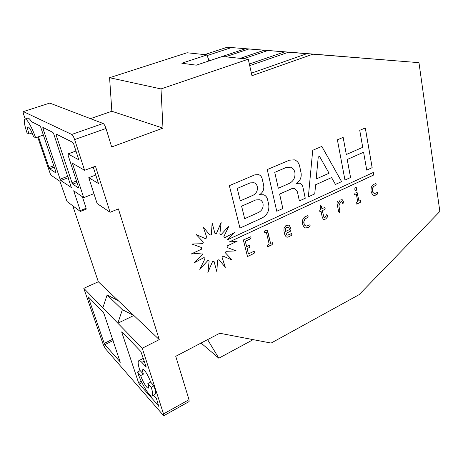 <?xml version="1.0" encoding="UTF-8"?>
<svg xmlns="http://www.w3.org/2000/svg" width="463" height="463" viewBox="0 0 463 463"><rect width="100%" height="100%" fill="white"/><g stroke="black" fill="none" stroke-linecap="round" stroke-linejoin="round"><path stroke-width="0.69" d="M289.618 183.255C293.721 180.935 295.469 177.306 294.867 172.369C294.225 169.701 292.772 167.971 290.504 167.184L286.18 167.473L274.75 172.375L278.309 188.244L289.618 183.255M258.788 212.326C262.139 210.399 263.551 207.488 263.013 203.593C262.533 201.723 261.502 200.444 259.911 199.756L255.831 199.906L241.611 206.197L244.69 218.698L258.788 212.326M253.157 195.218C256.473 193.36 257.856 190.501 257.318 186.635C256.82 184.702 255.732 183.4 254.065 182.729L250.217 182.891L237.241 188.447L240.297 200.855L253.157 195.218M151.222 387.323L147.842 383.555L150.602 382.091C148.797 376.326 144.022 368.548 142.911 369.497C142.367 369.908 142.523 371.453 143.385 374.145L140.191 370.631L137.499 372.032C140.949 382.843 149.919 397.705 152.119 396.004C153.12 395.275 152.819 392.381 151.222 387.323L154.005 385.835L150.602 382.091M147.842 383.555C148.687 386.217 148.849 387.739 148.316 388.127C147.188 389.03 142.477 381.252 140.671 375.568L143.385 374.145M207.343 55.502L231.5 47.567L227.269 47.22L328.093 55.288L231.5 47.567M204.681 54.617L227.269 47.22M72.749 205.792L98.324 281.77L83.791 288.316L103.214 344.46L105.327 348.598L163.699 415.757L163.52 413.899L189.014 399.685L175.737 356.302L219.746 333.256L271.098 343.071L359.103 294.671L439.85 211.452L418.969 62.661L312.861 54.188L251.97 75.701L248.261 59.2L161.002 88.925L162.982 128.124L111.67 146.968L106.01 128.477L74.63 139.583L84.59 170.315L72.378 163.202L83.728 197.666L73.681 190.768L80.29 210.578L86.147 208.24L86.124 209.079M23.306 111.629L49.744 103.081L23.306 111.629C23 111.89 23.162 112.96 23.781 114.841L25.205 118.962M29.013 134.021C27.612 129.802 27.253 127.4 27.942 126.81C29.377 127.244 31.224 130.491 33.498 136.55L35.605 137.743C32.271 127.857 26.675 118.1 24.961 119.043C23.642 120.195 24.331 124.813 27.028 132.898L29.013 134.021L32.097 132.968M270.56 243.341L267.655 231.002L267.139 229.978L264.801 230.829L264.055 232.258L264.442 232.872L266.381 232.247L269.159 244.013L268.048 244.539L267.313 245.969L267.683 246.559L268.499 246.461L272.059 244.753L272.788 243.341L272.412 242.739L270.537 243.33L267.134 229.972M253.591 251.455L248.446 253.915L247.115 248.579L249.331 247.531L249.841 246.2L249.441 245.569L248.845 245.587L246.629 246.629L245.292 241.252L250.489 238.815L250.998 237.484L250.593 236.836L243.341 239.967L247.485 256.543L254.071 253.383L254.575 252.063L254.187 251.438L253.591 251.455M288.096 237.062L291.308 235.517L292.031 234.128L291.649 233.514L287.98 235.007L287.153 235.146L286.516 234.614L286.012 233.358L290.365 231.286L290.984 229.434L290.631 227.831L289.334 225.55L288.414 225.082L285.735 225.788L284.05 228.109L283.923 230.846L284.791 234.689L286.018 236.691L286.95 237.224L288.096 237.062L291.285 235.511L292.008 234.116L291.644 233.514M302.408 222.998L302.831 224.96L304.197 227.235L305.43 227.923L307.299 227.848L309.394 226.841L310.106 225.469L309.73 224.868L306.662 226.077L304.77 225.29L304.226 224.601L303.687 222.09L305.105 218.767L307.449 217.656L308.161 216.279L307.768 215.654L304.932 216.748L303.369 218.322L302.634 219.954L302.408 222.998M324.002 217.558L322.335 210.624L324.511 209.6L325.211 208.24L324.818 207.615L324.129 207.719L321.953 208.738L321.536 206.712L320.992 205.618L320.61 205.653L320.234 207.326L320.651 209.351L319.522 210.92L319.91 211.533L321.033 211.244L322.15 216.701L323.174 219.207L323.643 219.485L325.692 219.022L327.272 217.222L327.393 215.411L326.531 214.728L325.327 217.147L324.025 217.564L322.335 210.624M336.983 203.182L338.575 211.371L339.101 212.448L339.472 212.419L339.842 210.769L338.881 205.809L340.733 201.937L341.925 201.752L342.742 203.483L343.095 203.454L343.448 201.793L342.47 199.889L341.092 199.732L340.085 200.201L338.372 203.211L337.712 201.463L337.348 201.492L336.983 203.182M358.958 201.069L357.077 192.376L355.104 193.135L354.421 194.466L354.808 195.085L356.423 194.529L357.731 201.654L356.759 202.123L356.082 203.448L356.452 204.056L357.095 203.957L360.214 202.464L360.885 201.145L360.503 200.525L358.935 201.058L357.071 192.371M354.716 189.008L355.283 190.634L356.348 190.252L356.759 189.066L356.192 187.44L355.133 187.816L354.716 189.008M370.996 190.455L371.332 192.353L372.495 194.576L373.577 195.27L375.25 195.247L377.137 194.344L377.802 193.042L377.426 192.434L374.723 193.528L373.051 192.724L372.159 189.616L373.496 186.467L375.609 185.466L376.274 184.164L375.887 183.533L373.386 184.529L371.957 185.993L371.262 187.538L370.996 190.455M221.14 234.602L219.861 234.07L221.146 222.5L216.435 233.497L214.982 233.572L212.112 222.911L211.4 234.533L209.994 235.216L203.326 227.13L206.805 237.571L205.665 238.769L196.196 234.562L203.373 242.161L202.678 243.677L191.873 244.042L201.648 247.583L201.515 249.187L191.069 254.042L201.903 252.989L202.348 254.424L193.875 262.961L204.085 257.526L205.034 258.574L199.808 269.414L207.841 260.513L209.137 261.016L207.887 272.452L212.575 261.502L214.022 261.392L216.84 271.688L217.558 260.374L218.941 259.674L225.325 267.313L222.049 257.318L223.16 256.137L232.113 260.027L225.388 252.804L226.06 251.316L236.252 250.905L227.078 247.497L227.217 245.928L237.137 241.258L229.202 241.975L373.786 174.968L373.352 172.456L227.443 239.77L234.625 232.49L224.798 237.658L223.884 236.599L229.035 225.892L221.14 234.602M254.847 174.835L229.347 185.651L239.956 228.097L262.232 217.917C267.249 215.04 269.437 210.671 268.789 204.796L267.556 199.478C266.972 197.169 265.698 195.606 263.731 194.784L259.378 194.79C262.862 192.62 264.304 189.465 263.702 185.316L262.185 178.782C261.659 176.71 260.495 175.332 258.701 174.644L254.847 174.835M276.758 211.273L282.852 208.489L279.623 194.095L291.754 188.69L294.752 188.505L297.402 191.763L299.37 200.936L305.262 198.239L302.941 187.231C302.461 185.194 301.367 183.857 299.659 183.221L296.1 183.458C300.001 181.23 301.668 177.757 301.1 173.046L299.642 166.101C298.866 162.849 297.096 160.759 294.323 159.833L289.346 160.198L267.255 169.568L276.758 211.273M308.358 196.821L314.753 193.899L315.627 184.76L331.56 177.578L335.461 184.43L341.607 181.623L321.826 146.418L312.722 150.278L308.358 196.821M343.147 137.366L337.388 139.814L344.964 180.09L350.572 177.52L347.238 159.475L363.588 152.24L366.737 170.135L372.159 167.652L365.313 127.967L359.739 130.329L362.726 147.321L346.318 154.515L343.147 137.366L346.318 154.515M159.26 339.622L142.245 348.245L117.839 323.22L122.365 309.695L133.848 315.494L159.26 339.622L118.395 208.894L110.09 212.291L95.459 166.234L84.59 170.315M142.245 348.245L163.52 413.899M248.261 59.2L222.402 56.48L196.277 65.173L181.797 63.211L207.192 54.877L187.052 52.759L109.586 77.72L161.002 88.925M208.697 61.041L207.192 54.877M251.397 73.171L306.824 53.696L418.969 62.661M201.075 343.037L218.814 358.212L207.609 339.61M218.814 358.212L253.145 339.651M295.845 52.765L264.24 50.23L295.857 52.788M317.242 54.501L284.566 51.885L317.253 54.53M276.214 51.19L245.604 48.713L209.751 60.641M276.203 51.162L245.604 48.713M288.501 52.209L249.702 65.613M267.84 50.525L243.683 58.72M249.343 64.016L284.566 51.885M248.909 48.98L225.469 56.804M240.216 58.355L264.24 50.23M90.441 118.638L111.849 111.265L109.586 77.72M365.469 58.35L318.602 54.64M365.463 58.326L318.747 54.588M388.422 60.213L340.374 56.376M388.416 60.184L340.45 56.353M312.861 54.188L306.824 53.696M95.777 175.014L88.769 177.688L97.12 203.535L110.09 212.291M75.967 151.048L67.98 153.936L78.606 159.7M67.98 153.936L67.997 154.96L78.751 187.937M77.084 182.48L72.76 184.129L78.588 188.001M72.76 184.129L71.985 182.706L76.58 180.958M57.343 134.646L56.127 135.063L71.985 182.706M56.127 135.063L56.087 134.015L72.795 142.384L73.646 143.912L78.455 158.705L78.45 159.758M68.339 177.682L60.821 180.512L71.545 187.665M60.821 180.512L60.097 179.169L67.864 176.258M44.06 127.991L42.909 128.384L60.097 179.169M42.909 128.384L42.839 127.383L52.932 132.435L53.702 133.836L71.4 187.723M80.29 210.578L80.278 211.423L67.06 201.532L59.953 181.334L50.681 174.968L37.682 137.031M74.63 139.583C73.663 136.834 72.708 135.121 71.759 134.444L103.093 123.471L49.744 103.081M23.457 111.647L71.759 134.444M54.258 167.131L49.674 168.81L55.994 173.006L55.954 172.126L40.738 127.284L40.021 125.971L31.577 121.734C29.869 119.101 28.608 117.891 27.786 118.106L24.961 119.043M49.674 168.81L48.985 167.525L53.795 165.766M35.605 137.743L38.458 136.764L48.985 167.525M141.927 382.646L139.27 384.053L158.931 406.161M139.27 384.053L138.524 382.623L141.227 381.199M122.203 332.093L121.775 332.301L138.524 382.623M121.775 332.301L121.867 331.745L140.845 351.475L146.244 367.113L141.823 362.379C140.451 360.926 139.45 360.359 138.807 360.671C137.656 361.568 138.043 364.925 139.971 370.741M158.687 406.294L156.471 398.545L153.542 395.234M113.128 340.565L104.858 344.64L120.438 362.193M104.858 344.64L104.216 343.384L112.671 339.234M88.774 297.339L88.387 297.518L104.216 343.384M88.387 297.518L88.41 296.962L103.359 312.502L104.053 313.839L120.264 362.286M152.119 396.004L154.85 394.522C155.875 393.787 155.591 390.888 154.005 385.835M98.324 281.77L133.848 315.494L117.839 323.22L83.791 288.316M111.849 111.265L162.982 128.124M344.281 56.625L298.635 53.008M344.275 56.602L298.774 52.961M189.014 399.685L189.101 401.56L163.699 415.757M103.093 123.471C104.123 124.101 105.095 125.768 106.01 128.477M140.671 375.568L137.499 372.032M118.198 300.643L107.127 294.972L102.827 307.837M93.925 193.661L83.728 197.666M82.345 196.717L86.147 208.24M122.365 309.695L107.127 294.972M88.769 177.688L98.497 183.533L93.242 167.062M249.331 247.531L247.097 248.567L248.446 253.915M247.479 256.525L254.048 253.371L254.575 252.063M254.557 252.051L254.187 251.438M246.629 246.629L245.268 241.24L250.471 238.804L250.998 237.484M250.981 237.473L250.593 236.836M249.308 247.52L249.841 246.2M249.823 246.189L249.435 245.564M267.66 246.547L272.036 244.742L272.788 243.341M272.765 243.33L272.412 242.734M266.358 232.241L265.258 232.779M264.425 232.86L265.241 232.767M287.135 235.135L285.989 233.346L290.342 231.274L290.961 229.422L290.608 227.819L289.311 225.539L288.432 225.087M286.927 237.212L288.073 237.05M285.578 231.448L285.301 228.925L286.302 227.628L288.183 227.044L288.854 227.472L289.514 229.579L285.578 231.448L285.254 230.001L285.677 228.195L288.183 227.044M306.002 226.048L304.203 224.59L303.838 221.042L305.082 218.756L307.426 217.651L308.161 216.279M308.138 216.273L307.762 215.654M305.725 228.068L309.377 226.829L310.106 225.469M310.083 225.458L309.724 224.862M323.643 219.485L325.674 219.011L327.248 217.216L327.393 215.411M327.37 215.405L326.907 214.71M319.887 211.527L321.033 211.244M321.953 208.738L320.986 205.618M322.312 210.619L324.488 209.589L325.211 208.24L324.812 207.609M338.372 203.211L338.227 202.441M338.204 202.435L337.701 201.463M342.724 203.477L343.095 203.454L343.424 201.787L342.47 199.889M342.446 199.883L342.053 199.657M339.084 212.442L339.448 212.407L339.819 210.763L338.858 205.804L340.172 202.696L340.71 201.932L341.735 201.619M356.435 204.05L360.191 202.453L360.885 201.145M360.862 201.139L360.498 200.525M354.791 195.079L356.423 194.529M355.266 190.629L356.325 190.247L356.591 188.128M356.568 188.123L356.186 187.434M374.243 193.534L372.559 192.035L372.31 188.62L373.473 186.462L375.586 185.46L376.274 184.164M376.251 184.158L375.875 183.527M374.052 195.508L377.113 194.333L377.802 193.042M377.779 193.036L377.42 192.429M221.117 222.564L219.861 234.07M224.798 237.658L223.866 236.587L228.982 225.95M227.443 239.77L234.562 232.519M229.202 241.975L373.763 174.956L373.328 172.462M227.078 247.497L227.2 245.917L237.085 241.264M225.302 267.284L222.032 257.306L223.137 256.126L232.096 260.015L225.365 252.792L226.042 251.305L236.223 250.894M216.823 271.631L217.541 260.362L218.941 259.674M207.893 272.377L212.552 261.491L214.022 261.392M209.12 261.005L207.841 260.513M199.842 269.344L207.823 260.501M193.922 262.915L204.085 257.526M191.103 254.025L201.903 252.989M191.885 244.042L201.648 247.583M209.994 235.216L203.338 227.154M214.982 233.572L212.112 222.958M259.361 194.784L259.378 194.79C262.839 192.614 264.28 189.454 263.678 185.31L262.168 178.776C261.647 176.739 260.513 175.367 258.759 174.667M239.956 228.08L262.208 217.905C267.226 215.035 269.414 210.659 268.766 204.791L267.533 199.466C266.966 197.203 265.716 195.646 263.8 194.807M259.963 199.779L255.813 199.9L241.593 206.191L244.69 218.698M254.118 182.746L250.194 182.879L237.224 188.441L240.297 200.855M276.752 211.255L282.852 208.489M296.1 183.458L296.077 183.446C299.978 181.224 301.644 177.751 301.083 173.04L299.619 166.095C298.861 162.878 297.119 160.8 294.393 159.851M299.364 200.919L305.244 198.228L302.918 187.22C302.449 185.217 301.378 183.886 299.706 183.238M282.829 208.477L279.6 194.09L291.736 188.678L294.786 188.516M290.561 167.201L286.163 167.467L274.727 172.369L278.309 188.244M308.358 196.804L314.753 193.899M335.449 184.419L341.584 181.618L321.808 146.424M314.736 193.893L315.604 184.754L331.56 177.578M318.255 156.963L316.154 178.99L329.089 173.231L319.539 156.43L318.255 156.963L316.177 178.996M319.516 156.425L318.278 156.969M366.731 170.118L372.136 167.647L365.29 127.973M344.958 180.072L350.549 177.514L347.215 159.469L363.588 152.24M43.377 135.069L38.458 136.764M144.294 361.105L141.823 362.379M207.997 58.164L209.774 60.682M143.385 358.316L138.807 360.671M75.949 151.007L67.893 153.919M80.383 211.452L86.228 209.114"/></g></svg>
